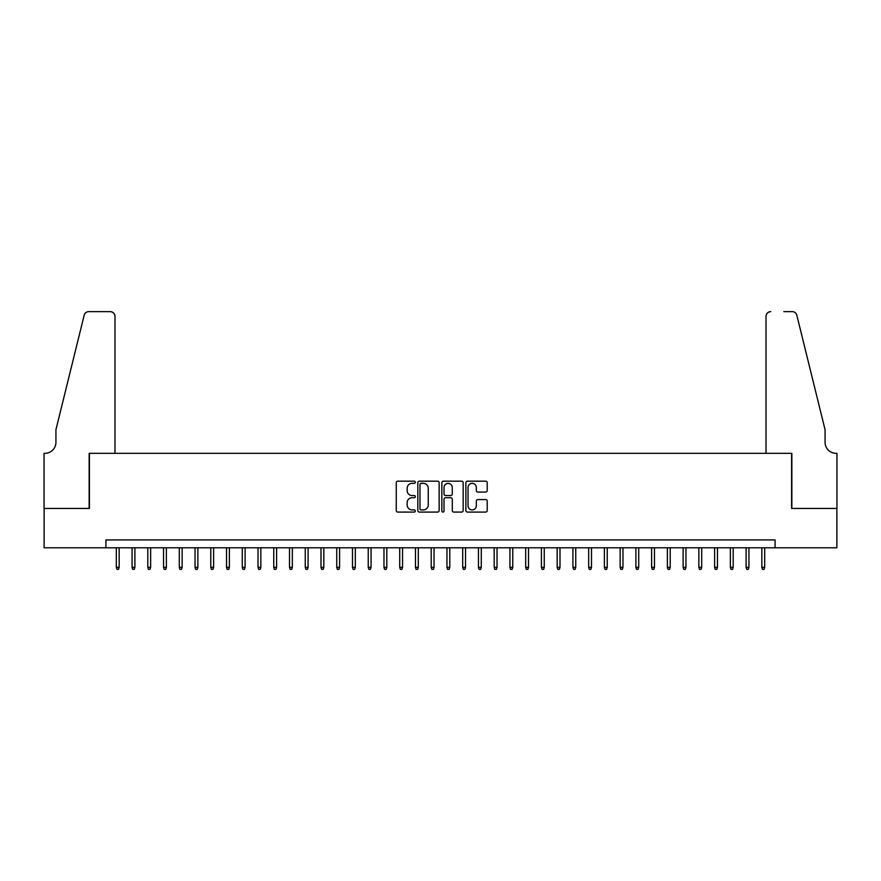 <?xml version="1.0" encoding="UTF-8"?>
<svg xmlns="http://www.w3.org/2000/svg" width="881" height="881" viewBox="0 0 881 881"><rect width="100%" height="100%" fill="white"/><g stroke="black" fill="none" stroke-linecap="round" stroke-linejoin="round"><path stroke-width="1.32" d="M415.314 482.259A1.079 1.079 0 0 0 414.224 481.18L397.805 481.18A1.542 1.542 0 0 0 396.263 482.722L396.263 510.54A1.542 1.542 0 0 0 397.805 512.081L414.224 512.081A1.079 1.079 0 0 0 415.314 511.002A1.079 1.079 0 0 0 414.224 509.923L412.099 509.923A4.945 4.945 0 0 1 407.154 504.978L407.154 502.655A4.945 4.945 0 0 1 412.099 497.71L414.224 497.71A1.079 1.079 0 0 0 415.314 496.631A1.079 1.079 0 0 0 414.224 495.551L412.099 495.551A4.945 4.945 0 0 1 407.154 490.607L407.154 488.283A4.945 4.945 0 0 1 412.099 483.339L414.224 483.339A1.079 1.079 0 0 0 415.314 482.259M485.662 492.072A1.542 1.542 0 0 0 487.215 490.53L487.215 482.722A1.542 1.542 0 0 0 485.662 481.18L467.426 481.18A1.542 1.542 0 0 0 465.884 482.722L465.884 510.54A1.542 1.542 0 0 0 467.426 512.081L485.662 512.081A1.542 1.542 0 0 0 487.215 510.54L487.215 501.113A1.542 1.542 0 0 0 485.662 499.571L477.865 499.571A1.542 1.542 0 0 0 476.313 501.113L476.313 505.782A4.13 4.13 0 0 1 472.183 509.923A4.13 4.13 0 0 1 468.042 505.782L468.042 487.468A4.13 4.13 0 0 1 472.183 483.339A4.13 4.13 0 0 1 476.313 487.468L476.313 490.53A1.542 1.542 0 0 0 477.865 492.072L485.662 492.072M105.929 547.795L44.127 547.795L44.127 508.436L89.399 508.436L89.399 453.33L791.601 453.33L791.601 508.436L836.873 508.436L836.873 547.795L775.071 547.795L775.071 539.932L105.929 539.932L105.929 547.795L775.071 547.795M439.145 482.722A1.542 1.542 0 0 0 437.604 481.18L419.367 481.18A1.542 1.542 0 0 0 417.825 482.722L417.825 510.54A1.542 1.542 0 0 0 419.367 512.081L437.604 512.081A1.542 1.542 0 0 0 439.145 510.54L439.145 482.722M443.396 481.18L461.633 481.18A1.542 1.542 0 0 1 463.175 482.722L463.175 510.54A1.542 1.542 0 0 1 461.633 512.081L453.825 512.081A1.542 1.542 0 0 1 452.283 510.54L452.283 499.252A1.542 1.542 0 0 0 450.742 497.71L445.566 497.71A1.542 1.542 0 0 0 444.013 499.252L444.013 511.002A1.079 1.079 0 0 1 442.934 512.081A1.079 1.079 0 0 1 441.855 511.002L441.855 482.722A1.542 1.542 0 0 1 443.396 481.18M421.063 483.339A1.079 1.079 0 0 0 419.984 484.418L419.984 508.844A1.079 1.079 0 0 0 421.063 509.923L423.309 509.923A4.945 4.945 0 0 0 428.254 504.978L428.254 488.283A4.945 4.945 0 0 0 423.309 483.339L421.063 483.339M452.283 487.545A4.13 4.13 0 0 0 448.154 483.416A4.13 4.13 0 0 0 444.013 487.545L444.013 493.999A1.542 1.542 0 0 0 445.566 495.551L450.742 495.551A1.542 1.542 0 0 0 452.283 493.999L452.283 487.545M119.155 567.32L118.528 569.368L116.953 569.368L116.314 567.32L119.155 567.32L119.155 547.795M116.314 567.32L116.314 547.795M114.982 453.33L114.982 316.356A4.724 4.724 0 0 0 110.257 311.632L88.761 311.632A4.724 4.724 0 0 0 84.18 315.222L55.932 429.719L55.932 442.306A11.024 11.024 0 0 1 44.92 453.33L44.05 453.33L44.05 508.436L89.157 508.436L89.157 453.33L114.982 453.33L114.982 316.356C114.684 313.504 113.109 311.929 110.257 311.632L97.185 311.632M84.18 315.222C85.38 312.634 85.38 312.634 84.18 315.222C85.38 312.634 85.38 312.634 84.18 315.222M55.932 442.306A11.024 11.024 0 0 1 44.92 453.33M766.018 453.33L766.018 316.356L766.018 453.33L791.843 453.33L791.843 508.436L836.95 508.436L836.95 453.33L836.08 453.33A11.024 11.024 0 0 1 825.068 442.306A11.024 11.024 0 0 0 836.08 453.33M816.401 394.611L796.82 315.222L825.068 429.719L825.068 442.306M783.815 311.632L792.239 311.632A4.724 4.724 0 0 1 796.82 315.222C795.62 312.634 795.62 312.634 796.82 315.222C795.62 312.634 795.62 312.634 796.82 315.222M770.743 311.632A4.724 4.724 0 0 0 766.018 316.356C766.316 313.504 767.891 311.929 770.743 311.632M134.892 567.32L134.264 569.368L132.69 569.368L132.062 567.32L134.892 567.32L134.892 547.795M132.062 567.32L132.062 547.795M150.64 567.32L150.012 569.368L148.437 569.368L147.81 567.32L150.64 567.32L150.64 547.795M147.81 567.32L147.81 547.795M166.388 567.32L165.76 569.368L164.185 569.368L163.547 567.32L166.388 567.32L166.388 547.795M163.547 567.32L163.547 547.795M182.136 567.32L181.497 569.368L179.922 569.368L179.295 567.32L182.136 567.32L182.136 547.795M179.295 567.32L179.295 547.795M197.873 567.32L197.245 569.368L195.67 569.368L195.042 567.32L197.873 567.32L197.873 547.795M195.042 567.32L195.042 547.795M213.62 567.32L212.993 569.368L211.418 569.368L210.79 567.32L213.62 567.32L213.62 547.795M210.79 567.32L210.79 547.795M229.368 567.32L228.73 569.368L227.155 569.368L226.527 567.32L229.368 567.32L229.368 547.795M226.527 567.32L226.527 547.795M245.105 567.32L244.478 569.368L242.903 569.368L242.275 567.32L245.105 567.32L245.105 547.795M242.275 567.32L242.275 547.795M260.853 567.32L260.225 569.368L258.651 569.368L258.023 567.32L260.853 567.32L260.853 547.795M258.023 567.32L258.023 547.795M276.601 567.32L275.973 569.368L274.398 569.368L273.76 567.32L276.601 567.32L276.601 547.795M273.76 567.32L273.76 547.795M292.338 567.32L291.71 569.368L290.135 569.368L289.508 567.32L292.338 567.32L292.338 547.795M289.508 567.32L289.508 547.795M308.086 567.32L307.458 569.368L305.883 569.368L305.255 567.32L308.086 567.32L308.086 547.795M305.255 567.32L305.255 547.795M323.834 567.32L323.206 569.368L321.631 569.368L321.003 567.32L323.834 567.32L323.834 547.795M321.003 567.32L321.003 547.795M339.581 567.32L338.943 569.368L337.368 569.368L336.74 567.32L339.581 567.32L339.581 547.795M336.74 567.32L336.74 547.795M355.318 567.32L354.691 569.368L353.116 569.368L352.488 567.32L355.318 567.32L355.318 547.795M352.488 567.32L352.488 547.795M371.066 567.32L370.438 569.368L368.864 569.368L368.236 567.32L371.066 567.32L371.066 547.795M368.236 567.32L368.236 547.795M386.814 567.32L386.186 569.368L384.612 569.368L383.973 567.32L386.814 567.32L386.814 547.795M383.973 567.32L383.973 547.795M402.551 567.32L401.923 569.368L400.348 569.368L399.721 567.32L402.551 567.32L402.551 547.795M399.721 567.32L399.721 547.795M418.299 567.32L417.671 569.368L416.096 569.368L415.469 567.32L418.299 567.32L418.299 547.795M415.469 567.32L415.469 547.795M434.047 567.32L433.419 569.368L431.844 569.368L431.205 567.32L434.047 567.32L434.047 547.795M431.205 567.32L431.205 547.795M449.795 567.32L449.156 569.368L447.581 569.368L446.953 567.32L449.795 567.32L449.795 547.795M446.953 567.32L446.953 547.795M465.531 567.32L464.904 569.368L463.329 569.368L462.701 567.32L465.531 567.32L465.531 547.795M462.701 567.32L462.701 547.795M481.279 567.32L480.652 569.368L479.077 569.368L478.449 567.32L481.279 567.32L481.279 547.795M478.449 567.32L478.449 547.795M497.027 567.32L496.388 569.368L494.814 569.368L494.186 567.32L497.027 567.32L497.027 547.795M494.186 567.32L494.186 547.795M512.764 567.32L512.136 569.368L510.562 569.368L509.934 567.32L512.764 567.32L512.764 547.795M509.934 567.32L509.934 547.795M528.512 567.32L527.884 569.368L526.309 569.368L525.682 567.32L528.512 567.32L528.512 547.795M525.682 567.32L525.682 547.795M544.26 567.32L543.632 569.368L542.057 569.368L541.419 567.32L544.26 567.32L544.26 547.795M541.419 567.32L541.419 547.795M559.997 567.32L559.369 569.368L557.794 569.368L557.166 567.32L559.997 567.32L559.997 547.795M557.166 567.32L557.166 547.795M575.745 567.32L575.117 569.368L573.542 569.368L572.914 567.32L575.745 567.32L575.745 547.795M572.914 567.32L572.914 547.795M591.492 567.32L590.865 569.368L589.29 569.368L588.662 567.32L591.492 567.32L591.492 547.795M588.662 567.32L588.662 547.795M607.24 567.32L606.602 569.368L605.027 569.368L604.399 567.32L607.24 567.32L607.24 547.795M604.399 567.32L604.399 547.795M622.977 567.32L622.349 569.368L620.775 569.368L620.147 567.32L622.977 567.32L622.977 547.795M620.147 567.32L620.147 547.795M638.725 567.32L638.097 569.368L636.523 569.368L635.895 567.32L638.725 567.32L638.725 547.795M635.895 567.32L635.895 547.795M654.473 567.32L653.845 569.368L652.27 569.368L651.632 567.32L654.473 567.32L654.473 547.795M651.632 567.32L651.632 547.795M670.21 567.32L669.582 569.368L668.007 569.368L667.38 567.32L670.21 567.32L670.21 547.795M667.38 567.32L667.38 547.795M685.958 567.32L685.33 569.368L683.755 569.368L683.127 567.32L685.958 567.32L685.958 547.795M683.127 567.32L683.127 547.795M701.705 567.32L701.078 569.368L699.503 569.368L698.864 567.32L701.705 567.32L701.705 547.795M698.864 567.32L698.864 547.795M717.453 567.32L716.815 569.368L715.24 569.368L714.612 567.32L717.453 567.32L717.453 547.795M714.612 567.32L714.612 547.795M733.19 567.32L732.563 569.368L730.988 569.368L730.36 567.32L733.19 567.32L733.19 547.795M730.36 567.32L730.36 547.795M748.938 567.32L748.31 569.368L746.736 569.368L746.108 567.32L748.938 567.32L748.938 547.795M746.108 567.32L746.108 547.795M764.686 567.32L764.047 569.368L762.472 569.368L761.845 567.32L764.686 567.32L764.686 547.795M761.845 567.32L761.845 547.795"/></g></svg>
